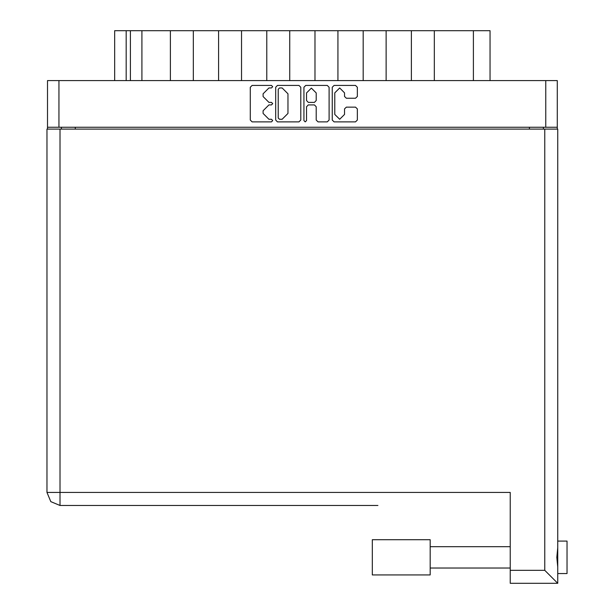 <?xml version="1.0" encoding="UTF-8"?>
<svg xmlns="http://www.w3.org/2000/svg" width="614" height="614" viewBox="0 0 614 614"><rect width="100%" height="100%" fill="white"/><g stroke="black" fill="none" stroke-linecap="round" stroke-linejoin="round"><path stroke-width="0.92" d="M58.967 127.282L47.478 127.282L47.478 80.564L557.259 80.564L557.259 127.282L58.967 127.282L58.967 80.564M170.377 80.564L170.377 30.7L193.364 30.7L193.364 80.564M218.576 80.564L218.576 30.7L241.563 30.7L241.563 80.564M266.775 80.564L266.775 30.7L289.762 30.7L289.762 80.564M337.961 80.564L337.961 30.7L289.762 30.7M386.152 80.564L386.152 30.7L337.961 30.7M434.351 80.564L434.351 30.7L386.152 30.7M114.672 80.564L114.672 30.7L170.377 30.7M473.371 80.564L473.371 30.7L490.056 30.7L490.056 80.564M566.991 541.126L557.719 541.126L566.991 541.126L566.991 573.568L557.719 573.568M557.719 557.351L557.719 583.3L544.741 570.322L544.741 129.132L557.719 129.132L557.719 557.351M557.719 583.3L510.265 583.3L510.265 492.466L47.009 492.466L47.009 129.132L544.741 129.132M430.184 539.737L372.345 539.737L372.345 574.957L430.184 574.957L430.184 539.737L372.345 539.737M377.909 505.445L59.988 505.445L59.988 129.132M344.531 92.867L339.665 87.994L334.799 92.867L334.799 114.427L339.665 119.293L344.531 114.427L344.531 108.924L346.357 107.105L355.544 107.105L357.363 108.924L357.363 120.022L355.544 121.841L334.07 121.841L332.251 120.022L332.251 87.265L334.07 85.446L355.544 85.446L357.363 87.265L357.363 96.459L355.544 98.278L346.357 98.278L344.531 96.459L344.531 92.867M271.434 104.917L272.708 103.643L271.434 102.369L268.932 102.369L263.107 96.551L263.107 93.819L268.932 87.994L271.434 87.994L272.708 86.72L271.434 85.446L252.101 85.446L250.282 87.265L250.282 120.022L252.101 121.841L271.434 121.841L272.708 120.567L271.434 119.293L268.932 119.293L263.107 113.467L263.107 110.743L268.932 104.917L271.434 104.917M316.241 92.952L311.375 88.086L306.509 92.952L306.509 100.55L308.328 102.369L314.422 102.369L316.241 100.55L316.241 92.952M59.988 505.445L50.816 501.646L47.009 492.466M305.235 121.841L306.509 120.567L306.509 106.736L308.328 104.917L314.422 104.917L316.241 106.736L316.241 120.022L318.06 121.841L327.247 121.841L329.066 120.022L329.066 87.265L327.247 85.446L305.78 85.446L303.961 87.265L303.961 120.567L305.235 121.841M300.776 120.022L300.776 87.265L298.957 85.446L277.482 85.446L275.663 87.265L275.663 120.022L277.482 121.841L298.957 121.841L300.776 120.022M47.478 127.282L47.478 129.132M557.259 127.282L557.259 129.132M61.377 129.132L61.377 127.282L61.377 129.132M543.352 127.282L543.352 129.132M141.926 80.564L141.926 30.7M218.576 30.7L193.364 30.7M266.775 30.7L241.563 30.7M314.974 80.564L314.974 30.7M363.166 80.564L363.166 30.7M411.365 80.564L411.365 30.7M473.371 30.7L434.351 30.7M279.485 87.994L278.211 89.268L278.211 118.018L279.485 119.293L282.125 119.293L287.943 113.467L287.943 93.819L282.125 87.994L279.485 87.994M557.719 547.711L556.791 557.351L557.719 566.991M545.762 127.282L545.762 80.564M75.284 127.282L75.284 129.132M529.452 129.132L529.452 127.282M126.169 30.7L126.169 80.564M130.429 80.564L130.429 30.7M510.265 570.322L544.741 570.322M430.184 568.004L510.265 568.004M430.184 546.69L510.265 546.69L430.184 546.69"/></g></svg>
